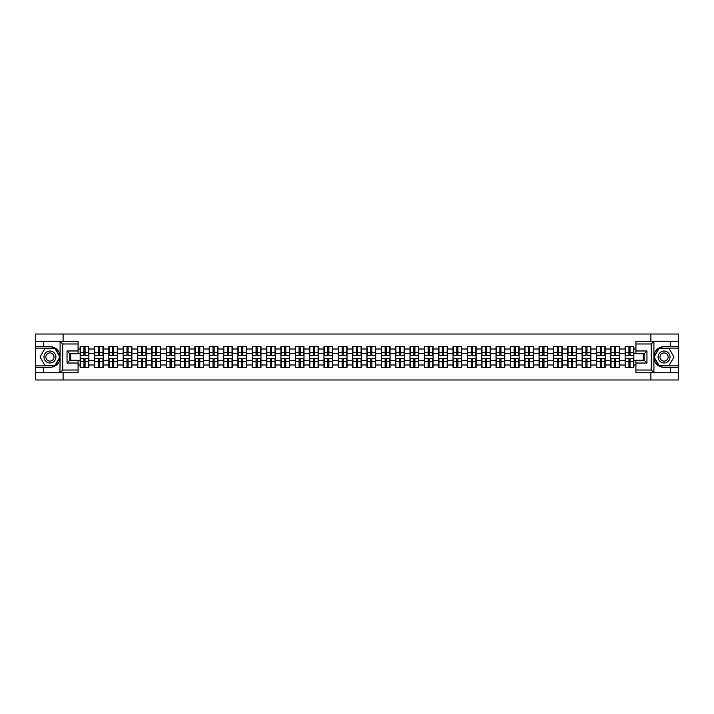 <?xml version="1.0" encoding="UTF-8"?>
<svg xmlns="http://www.w3.org/2000/svg" width="714" height="714" viewBox="0 0 714 714"><rect width="100%" height="100%" fill="white"/><g stroke="black" fill="none" stroke-linecap="round" stroke-linejoin="round"><path stroke-width="1.07" d="M78.076 343.987L62.77 343.987L59.931 341.23L78.076 341.23L78.076 353.733L69.802 353.733L69.802 360.267L78.076 360.267L78.076 372.77L59.931 372.77L60.092 358.999C58.673 364.167 55.29 366.942 49.953 367.344L35.7 367.344L35.7 379.982L678.3 379.982L678.3 348.129L658.933 348.129L653.81 357L658.933 365.871L678.3 365.871M664.047 346.656C658.71 347.058 655.327 349.833 653.908 355.001A10.344 10.344 0 0 1 664.047 346.656L678.3 346.656L678.3 334.018L650.9 334.018L650.9 341.23M650.9 372.77L650.9 379.982M650.9 334.018L35.7 334.018L35.7 365.871L55.067 365.871L60.19 357L55.067 348.129L35.7 348.129M63.1 379.982L63.1 372.77M63.1 341.23L63.1 334.018M635.924 349.003L633.854 349.003L633.854 346.611L625.116 346.611L625.116 353.6L619.511 353.6L619.511 360.4L625.116 360.4L625.116 353.6M635.924 364.997L633.854 364.997L633.854 367.389L625.116 367.389L625.116 364.997L619.511 364.997L619.511 367.389L610.773 367.389L610.773 364.997L605.169 364.997L605.169 367.389L596.431 367.389L596.431 364.997L590.826 364.997L590.826 367.389L582.097 367.389L582.097 364.997L576.484 364.997L576.484 367.389L567.755 367.389L567.755 364.997L562.141 364.997L562.141 367.389L553.412 367.389L553.412 364.997L547.808 364.997L547.808 367.389L539.07 367.389L539.07 364.997L533.465 364.997L533.465 367.389L524.728 367.389L524.728 364.997L519.123 364.997L519.123 367.389L510.385 367.389L510.385 364.997L504.78 364.997L504.78 367.389L496.043 367.389L496.043 364.997L490.438 364.997L490.438 367.389L481.709 367.389L481.709 364.997L476.095 364.997L476.095 367.389L467.367 367.389L467.367 364.997L461.753 364.997L461.753 367.389L453.024 367.389L453.024 364.997L447.41 364.997L447.41 367.389L438.682 367.389L438.682 364.997L433.077 364.997L433.077 367.389L424.339 367.389L424.339 364.997L418.734 364.997L418.734 367.389L409.997 367.389L409.997 364.997L404.392 364.997L404.392 367.389L395.654 367.389L395.654 364.997L390.049 364.997L390.049 367.389L381.312 367.389L381.312 364.997L375.707 364.997L375.707 367.389L366.978 367.389L366.978 364.997L361.364 364.997L361.364 367.389L352.636 367.389L352.636 364.997L347.022 364.997L347.022 367.389L338.293 367.389L338.293 364.997L332.688 364.997L332.688 367.389L323.951 367.389L323.951 364.997L318.346 364.997L318.346 367.389L309.608 367.389L309.608 364.997L304.003 364.997L304.003 367.389L295.266 367.389L295.266 364.997L289.661 364.997L289.661 367.389L280.923 367.389L280.923 364.997L275.318 364.997L275.318 367.389L266.59 367.389L266.59 364.997L260.976 364.997L260.976 367.389L252.247 367.389L252.247 364.997L246.633 364.997L246.633 367.389L237.905 367.389L237.905 364.997L232.291 364.997L232.291 367.389L223.562 367.389L223.562 364.997L217.957 364.997L217.957 367.389L209.22 367.389L209.22 364.997L203.615 364.997L203.615 367.389L194.877 367.389L194.877 364.997L189.272 364.997L189.272 367.389L180.535 367.389L180.535 364.997L174.93 364.997L174.93 367.389L166.192 367.389L166.192 364.997L160.588 364.997L160.588 367.389L151.859 367.389L151.859 364.997L146.245 364.997L146.245 367.389L137.516 367.389L137.516 364.997L131.903 364.997L131.903 367.389L123.174 367.389L123.174 364.997L117.569 364.997L117.569 367.389L108.831 367.389L108.831 364.997L103.227 364.997L103.227 367.389L94.489 367.389L94.489 364.997L88.884 364.997L88.884 367.389L80.146 367.389L80.146 364.997L78.076 364.997M78.076 349.003L80.146 349.003L80.146 353.6L78.076 353.6M625.116 349.003L619.511 349.003L619.511 346.611L610.773 346.611L610.773 349.003L605.169 349.003L605.169 346.611L596.431 346.611L596.431 349.003L590.826 349.003L590.826 346.611L582.097 346.611L582.097 349.003L576.484 349.003L576.484 346.611L567.755 346.611L567.755 349.003L562.141 349.003L562.141 346.611L553.412 346.611L553.412 349.003L547.808 349.003L547.808 346.611L539.07 346.611L539.07 349.003L533.465 349.003L533.465 346.611L524.728 346.611L524.728 349.003L519.123 349.003L519.123 346.611L510.385 346.611L510.385 349.003L504.78 349.003L504.78 346.611L496.043 346.611L496.043 349.003L490.438 349.003L490.438 346.611L481.709 346.611L481.709 349.003L476.095 349.003L476.095 346.611L467.367 346.611L467.367 349.003L461.753 349.003L461.753 346.611L453.024 346.611L453.024 349.003L447.41 349.003L447.41 346.611L438.682 346.611L438.682 349.003L433.077 349.003L433.077 346.611L424.339 346.611L424.339 349.003L418.734 349.003L418.734 346.611L409.997 346.611L409.997 349.003L404.392 349.003L404.392 346.611L395.654 346.611L395.654 349.003L390.049 349.003L390.049 346.611L381.312 346.611L381.312 349.003L375.707 349.003L375.707 346.611L366.978 346.611L366.978 349.003L361.364 349.003L361.364 346.611L352.636 346.611L352.636 349.003L347.022 349.003L347.022 346.611L338.293 346.611L338.293 349.003L332.688 349.003L332.688 346.611L323.951 346.611L323.951 349.003L318.346 349.003L318.346 346.611L309.608 346.611L309.608 349.003L304.003 349.003L304.003 346.611L295.266 346.611L295.266 349.003L289.661 349.003L289.661 346.611L280.923 346.611L280.923 349.003L275.318 349.003L275.318 346.611L266.59 346.611L266.59 349.003L260.976 349.003L260.976 346.611L252.247 346.611L252.247 349.003L246.633 349.003L246.633 346.611L237.905 346.611L237.905 349.003L232.291 349.003L232.291 346.611L223.562 346.611L223.562 349.003L217.957 349.003L217.957 346.611L209.22 346.611L209.22 349.003L203.615 349.003L203.615 346.611L194.877 346.611L194.877 349.003L189.272 349.003L189.272 346.611L180.535 346.611L180.535 349.003L174.93 349.003L174.93 346.611L166.192 346.611L166.192 349.003L160.588 349.003L160.588 346.611L151.859 346.611L151.859 349.003L146.245 349.003L146.245 346.611L137.516 346.611L137.516 349.003L131.903 349.003L131.903 346.611L123.174 346.611L123.174 349.003L117.569 349.003L117.569 346.611L108.831 346.611L108.831 349.003L103.227 349.003L103.227 346.611L94.489 346.611L94.489 349.003L88.884 349.003L88.884 346.611L80.146 346.611L80.146 349.003M625.116 360.4L625.116 364.997M619.511 360.4L619.511 364.997M619.511 349.003L619.511 353.6M605.169 360.4L610.773 360.4L610.773 353.6L605.169 353.6L605.169 364.997M610.773 360.4L610.773 364.997M610.773 349.003L610.773 353.6M605.169 349.003L605.169 353.6M590.826 360.4L596.431 360.4L596.431 353.6L590.826 353.6L590.826 364.997M596.431 360.4L596.431 364.997M596.431 349.003L596.431 353.6M590.826 349.003L590.826 353.6M576.484 360.4L582.097 360.4L582.097 353.6L576.484 353.6L576.484 364.997M582.097 360.4L582.097 364.997M582.097 349.003L582.097 353.6M576.484 349.003L576.484 353.6M562.141 360.4L567.755 360.4L567.755 353.6L562.141 353.6L562.141 364.997M567.755 360.4L567.755 364.997M567.755 349.003L567.755 353.6M562.141 349.003L562.141 353.6M547.808 360.4L553.412 360.4L553.412 353.6L547.808 353.6L547.808 364.997M553.412 360.4L553.412 364.997M553.412 349.003L553.412 353.6M547.808 349.003L547.808 353.6M533.465 360.4L539.07 360.4L539.07 353.6L533.465 353.6L533.465 364.997M539.07 360.4L539.07 364.997M539.07 349.003L539.07 353.6M533.465 349.003L533.465 353.6M519.123 360.4L524.728 360.4L524.728 353.6L519.123 353.6L519.123 364.997M524.728 360.4L524.728 364.997M524.728 349.003L524.728 353.6M519.123 349.003L519.123 353.6M504.78 360.4L510.385 360.4L510.385 353.6L504.78 353.6L504.78 364.997M510.385 360.4L510.385 364.997M510.385 349.003L510.385 353.6M504.78 349.003L504.78 353.6M490.438 360.4L496.043 360.4L496.043 353.6L490.438 353.6L490.438 364.997M496.043 360.4L496.043 364.997M496.043 349.003L496.043 353.6M490.438 349.003L490.438 353.6M476.095 360.4L481.709 360.4L481.709 353.6L476.095 353.6L476.095 364.997M481.709 360.4L481.709 364.997M481.709 349.003L481.709 353.6M476.095 349.003L476.095 353.6M461.753 360.4L467.367 360.4L467.367 353.6L461.753 353.6L461.753 364.997M467.367 360.4L467.367 364.997M467.367 349.003L467.367 353.6M461.753 349.003L461.753 353.6M447.41 360.4L453.024 360.4L453.024 353.6L447.41 353.6L447.41 364.997M453.024 360.4L453.024 364.997M453.024 349.003L453.024 353.6M447.41 349.003L447.41 353.6M433.077 360.4L438.682 360.4L438.682 353.6L433.077 353.6L433.077 364.997M438.682 360.4L438.682 364.997M438.682 349.003L438.682 353.6M433.077 349.003L433.077 353.6M418.734 360.4L424.339 360.4L424.339 353.6L418.734 353.6L418.734 364.997M424.339 360.4L424.339 364.997M424.339 349.003L424.339 353.6M418.734 349.003L418.734 353.6M404.392 360.4L409.997 360.4L409.997 353.6L404.392 353.6L404.392 364.997M409.997 360.4L409.997 364.997M409.997 349.003L409.997 353.6M404.392 349.003L404.392 353.6M390.049 360.4L395.654 360.4L395.654 353.6L390.049 353.6L390.049 364.997M395.654 360.4L395.654 364.997M395.654 349.003L395.654 353.6M390.049 349.003L390.049 353.6M375.707 360.4L381.312 360.4L381.312 353.6L375.707 353.6L375.707 364.997M381.312 360.4L381.312 364.997M381.312 349.003L381.312 353.6M375.707 349.003L375.707 353.6M361.364 360.4L366.978 360.4L366.978 353.6L361.364 353.6L361.364 364.997M366.978 360.4L366.978 364.997M366.978 349.003L366.978 353.6M361.364 349.003L361.364 353.6M347.022 360.4L352.636 360.4L352.636 353.6L347.022 353.6L347.022 364.997M352.636 360.4L352.636 364.997M352.636 349.003L352.636 353.6M347.022 349.003L347.022 353.6M332.688 360.4L338.293 360.4L338.293 353.6L332.688 353.6L332.688 364.997M338.293 360.4L338.293 364.997M338.293 349.003L338.293 353.6M332.688 349.003L332.688 353.6M318.346 360.4L323.951 360.4L323.951 353.6L318.346 353.6L318.346 364.997M323.951 360.4L323.951 364.997M323.951 349.003L323.951 353.6M318.346 349.003L318.346 353.6M304.003 360.4L309.608 360.4L309.608 353.6L304.003 353.6L304.003 364.997M309.608 360.4L309.608 364.997M309.608 349.003L309.608 353.6M304.003 349.003L304.003 353.6M289.661 360.4L295.266 360.4L295.266 353.6L289.661 353.6L289.661 364.997M295.266 360.4L295.266 364.997M295.266 349.003L295.266 353.6M289.661 349.003L289.661 353.6M275.318 360.4L280.923 360.4L280.923 353.6L275.318 353.6L275.318 364.997M280.923 360.4L280.923 364.997M280.923 349.003L280.923 353.6M275.318 349.003L275.318 353.6M260.976 360.4L266.59 360.4L266.59 353.6L260.976 353.6L260.976 364.997M266.59 360.4L266.59 364.997M266.59 349.003L266.59 353.6M260.976 349.003L260.976 353.6M246.633 360.4L252.247 360.4L252.247 353.6L246.633 353.6L246.633 364.997M252.247 360.4L252.247 364.997M252.247 349.003L252.247 353.6M246.633 349.003L246.633 353.6M232.291 360.4L237.905 360.4L237.905 353.6L232.291 353.6L232.291 364.997M237.905 360.4L237.905 364.997M237.905 349.003L237.905 353.6M232.291 349.003L232.291 353.6M217.957 360.4L223.562 360.4L223.562 353.6L217.957 353.6L217.957 364.997M223.562 360.4L223.562 364.997M223.562 349.003L223.562 353.6M217.957 349.003L217.957 353.6M203.615 360.4L209.22 360.4L209.22 353.6L203.615 353.6L203.615 364.997M209.22 360.4L209.22 364.997M209.22 349.003L209.22 353.6M203.615 349.003L203.615 353.6M189.272 360.4L194.877 360.4L194.877 353.6L189.272 353.6L189.272 364.997M194.877 360.4L194.877 364.997M194.877 349.003L194.877 353.6M189.272 349.003L189.272 353.6M174.93 360.4L180.535 360.4L180.535 353.6L174.93 353.6L174.93 364.997M180.535 360.4L180.535 364.997M180.535 349.003L180.535 353.6M174.93 349.003L174.93 353.6M160.588 360.4L166.192 360.4L166.192 353.6L160.588 353.6L160.588 364.997M166.192 360.4L166.192 364.997M166.192 349.003L166.192 353.6M160.588 349.003L160.588 353.6M146.245 360.4L151.859 360.4L151.859 353.6L146.245 353.6L146.245 364.997M151.859 360.4L151.859 364.997M151.859 349.003L151.859 353.6M146.245 349.003L146.245 353.6M131.903 360.4L137.516 360.4L137.516 353.6L131.903 353.6L131.903 364.997M137.516 360.4L137.516 364.997M137.516 349.003L137.516 353.6M131.903 349.003L131.903 353.6M117.569 360.4L123.174 360.4L123.174 353.6L117.569 353.6L117.569 364.997M123.174 360.4L123.174 364.997M123.174 349.003L123.174 353.6M117.569 349.003L117.569 353.6M103.227 360.4L108.831 360.4L108.831 353.6L103.227 353.6L103.227 364.997M108.831 360.4L108.831 364.997M108.831 349.003L108.831 353.6M103.227 349.003L103.227 353.6M88.884 360.4L94.489 360.4L94.489 353.6L88.884 353.6L88.884 364.997M94.489 360.4L94.489 364.997M94.489 349.003L94.489 353.6M88.884 349.003L88.884 353.6M78.076 360.4L80.146 360.4L80.146 353.6M80.146 360.4L80.146 364.997M643.278 360.267L643.278 353.733M635.924 353.6L633.854 353.6L633.854 360.4L635.924 360.4M70.722 353.733L70.722 360.267M633.854 360.4L633.854 364.997M633.854 349.003L633.854 353.6M88.607 346.611L88.607 355.438L85.064 355.438L85.064 346.611M83.966 346.611L83.966 355.438L80.423 355.438L80.423 346.611M83.966 347.807L85.064 347.807M85.064 351.208L83.966 351.208M80.423 367.389L80.423 358.562L83.966 358.562L83.966 367.389M85.064 367.389L85.064 358.562L88.607 358.562L88.607 367.389M85.064 366.193L83.966 366.193M83.966 362.792L85.064 362.792M46.963 351.823A5.98 5.98 0 0 0 44.777 359.99A5.98 5.98 0 0 0 52.934 362.176A5.98 5.98 0 0 0 55.121 354.01A5.98 5.98 0 0 0 46.963 351.823M47.9 353.457A4.088 4.088 0 0 0 46.41 359.044A4.088 4.088 0 0 0 51.997 360.543A4.088 4.088 0 0 0 53.496 354.956A4.088 4.088 0 0 0 47.9 353.457M59.878 357L54.916 365.595L44.991 365.595L40.02 357L44.991 348.405L54.916 348.405L59.878 357M667.037 351.823A5.98 5.98 0 0 0 658.879 354.01A5.98 5.98 0 0 0 661.066 362.176A5.98 5.98 0 0 0 669.223 359.99A5.98 5.98 0 0 0 667.037 351.823M666.1 353.457A4.088 4.088 0 0 0 660.504 354.956A4.088 4.088 0 0 0 662.003 360.543A4.088 4.088 0 0 0 667.59 359.044A4.088 4.088 0 0 0 666.1 353.457M669.009 365.595L659.084 365.595L654.122 357L659.084 348.405L669.009 348.405L673.98 357L669.009 365.595M43.608 367.344L43.608 372.77L35.7 372.77M59.931 372.77L43.608 372.77M35.7 367.344L35.7 365.871M59.931 341.23L43.608 341.23L43.608 346.656L35.7 346.656M43.608 341.23L35.7 341.23M49.953 346.656A10.344 10.344 0 0 1 60.092 355.001C58.673 349.833 55.29 347.058 49.953 346.656L43.608 346.656M60.092 358.999L60.092 341.31M69.802 353.733L67.045 350.976L78.076 350.976M78.076 363.024L67.045 363.024L69.802 360.267M60.092 372.69L62.77 370.013L78.076 370.013M654.069 341.23L651.23 343.987L635.924 343.987L635.924 341.23L678.3 341.23M670.392 346.656L670.392 341.23M635.924 370.013L651.23 370.013L654.069 372.77L635.924 372.77L635.924 360.267L644.198 360.267L644.198 353.733L635.924 353.733L635.924 343.987M678.3 346.656L678.3 348.129M654.069 372.77L670.392 372.77L670.392 367.344L678.3 367.344M670.392 372.77L678.3 372.77M664.047 367.344A10.344 10.344 0 0 1 653.908 358.999C655.327 364.167 658.71 366.942 664.047 367.344L670.392 367.344M653.908 341.31L653.908 372.69M644.198 360.267L646.955 363.024L635.924 363.024M635.924 350.976L646.955 350.976L644.198 353.733M102.95 346.611L102.95 355.438L99.407 355.438L99.407 346.611M98.309 346.611L98.309 355.438L94.766 355.438L94.766 346.611M98.309 347.807L99.407 347.807M99.407 351.208L98.309 351.208M117.292 346.611L117.292 355.438L113.749 355.438L113.749 346.611M112.642 346.611L112.642 355.438L109.108 355.438L109.108 346.611M112.642 347.807L113.749 347.807M113.749 351.208L112.642 351.208M131.626 346.611L131.626 355.438L128.092 355.438L128.092 346.611M126.985 346.611L126.985 355.438L123.451 355.438L123.451 346.611M126.985 347.807L128.092 347.807M128.092 351.208L126.985 351.208M145.968 346.611L145.968 355.438L142.434 355.438L142.434 346.611M141.327 346.611L141.327 355.438L137.793 355.438L137.793 346.611M141.327 347.807L142.434 347.807M142.434 351.208L141.327 351.208M160.311 346.611L160.311 355.438L156.777 355.438L156.777 346.611M155.67 346.611L155.67 355.438L152.127 355.438L152.127 346.611M155.67 347.807L156.777 347.807M156.777 351.208L155.67 351.208M94.766 367.389L94.766 358.562L98.309 358.562L98.309 367.389M99.407 367.389L99.407 358.562L102.95 358.562L102.95 367.389M99.407 366.193L98.309 366.193M98.309 362.792L99.407 362.792M109.108 367.389L109.108 358.562L112.642 358.562L112.642 367.389M113.749 367.389L113.749 358.562L117.292 358.562L117.292 367.389M113.749 366.193L112.642 366.193M112.642 362.792L113.749 362.792M123.451 367.389L123.451 358.562L126.985 358.562L126.985 367.389M128.092 367.389L128.092 358.562L131.626 358.562L131.626 367.389M128.092 366.193L126.985 366.193M126.985 362.792L128.092 362.792M137.793 367.389L137.793 358.562L141.327 358.562L141.327 367.389M142.434 367.389L142.434 358.562L145.968 358.562L145.968 367.389M142.434 366.193L141.327 366.193M141.327 362.792L142.434 362.792M152.127 367.389L152.127 358.562L155.67 358.562L155.67 367.389M156.777 367.389L156.777 358.562L160.311 358.562L160.311 367.389M156.777 366.193L155.67 366.193M155.67 362.792L156.777 362.792M174.653 346.611L174.653 355.438L171.119 355.438L171.119 346.611M170.012 346.611L170.012 355.438L166.469 355.438L166.469 346.611M170.012 347.807L171.119 347.807M171.119 351.208L170.012 351.208M166.469 367.389L166.469 358.562L170.012 358.562L170.012 367.389M171.119 367.389L171.119 358.562L174.653 358.562L174.653 367.389M171.119 366.193L170.012 366.193M170.012 362.792L171.119 362.792M188.996 346.611L188.996 355.438L185.453 355.438L185.453 346.611M184.355 346.611L184.355 355.438L180.812 355.438L180.812 346.611M184.355 347.807L185.453 347.807M185.453 351.208L184.355 351.208M180.812 367.389L180.812 358.562L184.355 358.562L184.355 367.389M185.453 367.389L185.453 358.562L188.996 358.562L188.996 367.389M185.453 366.193L184.355 366.193M184.355 362.792L185.453 362.792M203.338 346.611L203.338 355.438L199.795 355.438L199.795 346.611M198.697 346.611L198.697 355.438L195.154 355.438L195.154 346.611M198.697 347.807L199.795 347.807M199.795 351.208L198.697 351.208M195.154 367.389L195.154 358.562L198.697 358.562L198.697 367.389M199.795 367.389L199.795 358.562L203.338 358.562L203.338 367.389M199.795 366.193L198.697 366.193M198.697 362.792L199.795 362.792M217.681 346.611L217.681 355.438L214.138 355.438L214.138 346.611M213.04 346.611L213.04 355.438L209.497 355.438L209.497 346.611M213.04 347.807L214.138 347.807M214.138 351.208L213.04 351.208M209.497 367.389L209.497 358.562L213.04 358.562L213.04 367.389M214.138 367.389L214.138 358.562L217.681 358.562L217.681 367.389M214.138 366.193L213.04 366.193M213.04 362.792L214.138 362.792M232.023 346.611L232.023 355.438L228.48 355.438L228.48 346.611M227.373 346.611L227.373 355.438L223.839 355.438L223.839 346.611M227.373 347.807L228.48 347.807M228.48 351.208L227.373 351.208M223.839 367.389L223.839 358.562L227.373 358.562L227.373 367.389M228.48 367.389L228.48 358.562L232.023 358.562L232.023 367.389M228.48 366.193L227.373 366.193M227.373 362.792L228.48 362.792M246.357 346.611L246.357 355.438L242.822 355.438L242.822 346.611M241.716 346.611L241.716 355.438L238.181 355.438L238.181 346.611M241.716 347.807L242.822 347.807M242.822 351.208L241.716 351.208M238.181 367.389L238.181 358.562L241.716 358.562L241.716 367.389M242.822 367.389L242.822 358.562L246.357 358.562L246.357 367.389M242.822 366.193L241.716 366.193M241.716 362.792L242.822 362.792M260.699 346.611L260.699 355.438L257.165 355.438L257.165 346.611M256.058 346.611L256.058 355.438L252.524 355.438L252.524 346.611M256.058 347.807L257.165 347.807M257.165 351.208L256.058 351.208M252.524 367.389L252.524 358.562L256.058 358.562L256.058 367.389M257.165 367.389L257.165 358.562L260.699 358.562L260.699 367.389M257.165 366.193L256.058 366.193M256.058 362.792L257.165 362.792M275.042 346.611L275.042 355.438L271.507 355.438L271.507 346.611M270.401 346.611L270.401 355.438L266.858 355.438L266.858 346.611M270.401 347.807L271.507 347.807M271.507 351.208L270.401 351.208M266.858 367.389L266.858 358.562L270.401 358.562L270.401 367.389M271.507 367.389L271.507 358.562L275.042 358.562L275.042 367.389M271.507 366.193L270.401 366.193M270.401 362.792L271.507 362.792M289.384 346.611L289.384 355.438L285.841 355.438L285.841 346.611M284.743 346.611L284.743 355.438L281.2 355.438L281.2 346.611M284.743 347.807L285.841 347.807M285.841 351.208L284.743 351.208M281.2 367.389L281.2 358.562L284.743 358.562L284.743 367.389M285.841 367.389L285.841 358.562L289.384 358.562L289.384 367.389M285.841 366.193L284.743 366.193M284.743 362.792L285.841 362.792M303.727 346.611L303.727 355.438L300.183 355.438L300.183 346.611M299.086 346.611L299.086 355.438L295.542 355.438L295.542 346.611M299.086 347.807L300.183 347.807M300.183 351.208L299.086 351.208M295.542 367.389L295.542 358.562L299.086 358.562L299.086 367.389M300.183 367.389L300.183 358.562L303.727 358.562L303.727 367.389M300.183 366.193L299.086 366.193M299.086 362.792L300.183 362.792M318.069 346.611L318.069 355.438L314.526 355.438L314.526 346.611M313.428 346.611L313.428 355.438L309.885 355.438L309.885 346.611M313.428 347.807L314.526 347.807M314.526 351.208L313.428 351.208M309.885 367.389L309.885 358.562L313.428 358.562L313.428 367.389M314.526 367.389L314.526 358.562L318.069 358.562L318.069 367.389M314.526 366.193L313.428 366.193M313.428 362.792L314.526 362.792M332.412 346.611L332.412 355.438L328.868 355.438L328.868 346.611M327.762 346.611L327.762 355.438L324.227 355.438L324.227 346.611M327.762 347.807L328.868 347.807M328.868 351.208L327.762 351.208M324.227 367.389L324.227 358.562L327.762 358.562L327.762 367.389M328.868 367.389L328.868 358.562L332.412 358.562L332.412 367.389M328.868 366.193L327.762 366.193M327.762 362.792L328.868 362.792M346.754 346.611L346.754 355.438L343.211 355.438L343.211 346.611M342.104 346.611L342.104 355.438L338.57 355.438L338.57 346.611M342.104 347.807L343.211 347.807M343.211 351.208L342.104 351.208M338.57 367.389L338.57 358.562L342.104 358.562L342.104 367.389M343.211 367.389L343.211 358.562L346.754 358.562L346.754 367.389M343.211 366.193L342.104 366.193M342.104 362.792L343.211 362.792M361.088 346.611L361.088 355.438L357.553 355.438L357.553 346.611M356.447 346.611L356.447 355.438L352.912 355.438L352.912 346.611M356.447 347.807L357.553 347.807M357.553 351.208L356.447 351.208M352.912 367.389L352.912 358.562L356.447 358.562L356.447 367.389M357.553 367.389L357.553 358.562L361.088 358.562L361.088 367.389M357.553 366.193L356.447 366.193M356.447 362.792L357.553 362.792M375.43 346.611L375.43 355.438L371.896 355.438L371.896 346.611M370.789 346.611L370.789 355.438L367.246 355.438L367.246 346.611M370.789 347.807L371.896 347.807M371.896 351.208L370.789 351.208M367.246 367.389L367.246 358.562L370.789 358.562L370.789 367.389M371.896 367.389L371.896 358.562L375.43 358.562L375.43 367.389M371.896 366.193L370.789 366.193M370.789 362.792L371.896 362.792M389.773 346.611L389.773 355.438L386.238 355.438L386.238 346.611M385.132 346.611L385.132 355.438L381.588 355.438L381.588 346.611M385.132 347.807L386.238 347.807M386.238 351.208L385.132 351.208M381.588 367.389L381.588 358.562L385.132 358.562L385.132 367.389M386.238 367.389L386.238 358.562L389.773 358.562L389.773 367.389M386.238 366.193L385.132 366.193M385.132 362.792L386.238 362.792M404.115 346.611L404.115 355.438L400.572 355.438L400.572 346.611M399.474 346.611L399.474 355.438L395.931 355.438L395.931 346.611M399.474 347.807L400.572 347.807M400.572 351.208L399.474 351.208M395.931 367.389L395.931 358.562L399.474 358.562L399.474 367.389M400.572 367.389L400.572 358.562L404.115 358.562L404.115 367.389M400.572 366.193L399.474 366.193M399.474 362.792L400.572 362.792M418.458 346.611L418.458 355.438L414.914 355.438L414.914 346.611M413.817 346.611L413.817 355.438L410.273 355.438L410.273 346.611M413.817 347.807L414.914 347.807M414.914 351.208L413.817 351.208M410.273 367.389L410.273 358.562L413.817 358.562L413.817 367.389M414.914 367.389L414.914 358.562L418.458 358.562L418.458 367.389M414.914 366.193L413.817 366.193M413.817 362.792L414.914 362.792M432.8 346.611L432.8 355.438L429.257 355.438L429.257 346.611M428.159 346.611L428.159 355.438L424.616 355.438L424.616 346.611M428.159 347.807L429.257 347.807M429.257 351.208L428.159 351.208M424.616 367.389L424.616 358.562L428.159 358.562L428.159 367.389M429.257 367.389L429.257 358.562L432.8 358.562L432.8 367.389M429.257 366.193L428.159 366.193M428.159 362.792L429.257 362.792M447.142 346.611L447.142 355.438L443.599 355.438L443.599 346.611M442.493 346.611L442.493 355.438L438.958 355.438L438.958 346.611M442.493 347.807L443.599 347.807M443.599 351.208L442.493 351.208M438.958 367.389L438.958 358.562L442.493 358.562L442.493 367.389M443.599 367.389L443.599 358.562L447.142 358.562L447.142 367.389M443.599 366.193L442.493 366.193M442.493 362.792L443.599 362.792M461.476 346.611L461.476 355.438L457.942 355.438L457.942 346.611M456.835 346.611L456.835 355.438L453.301 355.438L453.301 346.611M456.835 347.807L457.942 347.807M457.942 351.208L456.835 351.208M453.301 367.389L453.301 358.562L456.835 358.562L456.835 367.389M457.942 367.389L457.942 358.562L461.476 358.562L461.476 367.389M457.942 366.193L456.835 366.193M456.835 362.792L457.942 362.792M475.819 346.611L475.819 355.438L472.284 355.438L472.284 346.611M471.178 346.611L471.178 355.438L467.643 355.438L467.643 346.611M471.178 347.807L472.284 347.807M472.284 351.208L471.178 351.208M467.643 367.389L467.643 358.562L471.178 358.562L471.178 367.389M472.284 367.389L472.284 358.562L475.819 358.562L475.819 367.389M472.284 366.193L471.178 366.193M471.178 362.792L472.284 362.792M490.161 346.611L490.161 355.438L486.627 355.438L486.627 346.611M485.52 346.611L485.52 355.438L481.977 355.438L481.977 346.611M485.52 347.807L486.627 347.807M486.627 351.208L485.52 351.208M481.977 367.389L481.977 358.562L485.52 358.562L485.52 367.389M486.627 367.389L486.627 358.562L490.161 358.562L490.161 367.389M486.627 366.193L485.52 366.193M485.52 362.792L486.627 362.792M504.503 346.611L504.503 355.438L500.96 355.438L500.96 346.611M499.862 346.611L499.862 355.438L496.319 355.438L496.319 346.611M499.862 347.807L500.96 347.807M500.96 351.208L499.862 351.208M496.319 367.389L496.319 358.562L499.862 358.562L499.862 367.389M500.96 367.389L500.96 358.562L504.503 358.562L504.503 367.389M500.96 366.193L499.862 366.193M499.862 362.792L500.96 362.792M518.846 346.611L518.846 355.438L515.303 355.438L515.303 346.611M514.205 346.611L514.205 355.438L510.662 355.438L510.662 346.611M514.205 347.807L515.303 347.807M515.303 351.208L514.205 351.208M510.662 367.389L510.662 358.562L514.205 358.562L514.205 367.389M515.303 367.389L515.303 358.562L518.846 358.562L518.846 367.389M515.303 366.193L514.205 366.193M514.205 362.792L515.303 362.792M533.188 346.611L533.188 355.438L529.645 355.438L529.645 346.611M528.547 346.611L528.547 355.438L525.004 355.438L525.004 346.611M528.547 347.807L529.645 347.807M529.645 351.208L528.547 351.208M525.004 367.389L525.004 358.562L528.547 358.562L528.547 367.389M529.645 367.389L529.645 358.562L533.188 358.562L533.188 367.389M529.645 366.193L528.547 366.193M528.547 362.792L529.645 362.792M547.531 346.611L547.531 355.438L543.988 355.438L543.988 346.611M542.881 346.611L542.881 355.438L539.347 355.438L539.347 346.611M542.881 347.807L543.988 347.807M543.988 351.208L542.881 351.208M539.347 367.389L539.347 358.562L542.881 358.562L542.881 367.389M543.988 367.389L543.988 358.562L547.531 358.562L547.531 367.389M543.988 366.193L542.881 366.193M542.881 362.792L543.988 362.792M561.873 346.611L561.873 355.438L558.33 355.438L558.33 346.611M557.223 346.611L557.223 355.438L553.689 355.438L553.689 346.611M557.223 347.807L558.33 347.807M558.33 351.208L557.223 351.208M553.689 367.389L553.689 358.562L557.223 358.562L557.223 367.389M558.33 367.389L558.33 358.562L561.873 358.562L561.873 367.389M558.33 366.193L557.223 366.193M557.223 362.792L558.33 362.792M576.207 346.611L576.207 355.438L572.673 355.438L572.673 346.611M571.566 346.611L571.566 355.438L568.032 355.438L568.032 346.611M571.566 347.807L572.673 347.807M572.673 351.208L571.566 351.208M568.032 367.389L568.032 358.562L571.566 358.562L571.566 367.389M572.673 367.389L572.673 358.562L576.207 358.562L576.207 367.389M572.673 366.193L571.566 366.193M571.566 362.792L572.673 362.792M590.549 346.611L590.549 355.438L587.015 355.438L587.015 346.611M585.908 346.611L585.908 355.438L582.374 355.438L582.374 346.611M585.908 347.807L587.015 347.807M587.015 351.208L585.908 351.208M582.374 367.389L582.374 358.562L585.908 358.562L585.908 367.389M587.015 367.389L587.015 358.562L590.549 358.562L590.549 367.389M587.015 366.193L585.908 366.193M585.908 362.792L587.015 362.792M604.892 346.611L604.892 355.438L601.358 355.438L601.358 346.611M600.251 346.611L600.251 355.438L596.708 355.438L596.708 346.611M600.251 347.807L601.358 347.807M601.358 351.208L600.251 351.208M596.708 367.389L596.708 358.562L600.251 358.562L600.251 367.389M601.358 367.389L601.358 358.562L604.892 358.562L604.892 367.389M601.358 366.193L600.251 366.193M600.251 362.792L601.358 362.792M619.234 346.611L619.234 355.438L615.691 355.438L615.691 346.611M614.593 346.611L614.593 355.438L611.05 355.438L611.05 346.611M614.593 347.807L615.691 347.807M615.691 351.208L614.593 351.208M611.05 367.389L611.05 358.562L614.593 358.562L614.593 367.389M615.691 367.389L615.691 358.562L619.234 358.562L619.234 367.389M615.691 366.193L614.593 366.193M614.593 362.792L615.691 362.792M633.577 346.611L633.577 355.438L630.034 355.438L630.034 346.611M628.936 346.611L628.936 355.438L625.393 355.438L625.393 346.611M628.936 347.807L630.034 347.807M630.034 351.208L628.936 351.208M625.393 367.389L625.393 358.562L628.936 358.562L628.936 367.389M630.034 367.389L630.034 358.562L633.577 358.562L633.577 367.389M630.034 366.193L628.936 366.193M628.936 362.792L630.034 362.792M83.966 352.6L80.423 352.6M83.966 355.322L80.423 355.322M88.607 352.6L85.064 352.6M88.607 355.322L85.064 355.322M85.064 361.4L88.607 361.4M85.064 358.678L88.607 358.678M80.423 361.4L83.966 361.4M80.423 358.678L83.966 358.678M62.77 343.987L62.77 370.013M67.045 363.024L67.045 350.976M651.23 370.013L651.23 343.987M646.955 350.976L646.955 363.024M98.309 352.6L94.766 352.6M98.309 355.322L94.766 355.322M102.95 352.6L99.407 352.6M102.95 355.322L99.407 355.322M112.642 352.6L109.108 352.6M112.642 355.322L109.108 355.322M117.292 352.6L113.749 352.6M117.292 355.322L113.749 355.322M126.985 352.6L123.451 352.6M126.985 355.322L123.451 355.322M131.626 352.6L128.092 352.6M131.626 355.322L128.092 355.322M141.327 352.6L137.793 352.6M141.327 355.322L137.793 355.322M145.968 352.6L142.434 352.6M145.968 355.322L142.434 355.322M155.67 352.6L152.127 352.6M155.67 355.322L152.127 355.322M160.311 352.6L156.777 352.6M160.311 355.322L156.777 355.322M99.407 361.4L102.95 361.4M99.407 358.678L102.95 358.678M94.766 361.4L98.309 361.4M94.766 358.678L98.309 358.678M113.749 361.4L117.292 361.4M113.749 358.678L117.292 358.678M109.108 361.4L112.642 361.4M109.108 358.678L112.642 358.678M128.092 361.4L131.626 361.4M128.092 358.678L131.626 358.678M123.451 361.4L126.985 361.4M123.451 358.678L126.985 358.678M142.434 361.4L145.968 361.4M142.434 358.678L145.968 358.678M137.793 361.4L141.327 361.4M137.793 358.678L141.327 358.678M156.777 361.4L160.311 361.4M156.777 358.678L160.311 358.678M152.127 361.4L155.67 361.4M152.127 358.678L155.67 358.678M170.012 352.6L166.469 352.6M170.012 355.322L166.469 355.322M174.653 352.6L171.119 352.6M174.653 355.322L171.119 355.322M171.119 361.4L174.653 361.4M171.119 358.678L174.653 358.678M166.469 361.4L170.012 361.4M166.469 358.678L170.012 358.678M184.355 352.6L180.812 352.6M184.355 355.322L180.812 355.322M188.996 352.6L185.453 352.6M188.996 355.322L185.453 355.322M185.453 361.4L188.996 361.4M185.453 358.678L188.996 358.678M180.812 361.4L184.355 361.4M180.812 358.678L184.355 358.678M198.697 352.6L195.154 352.6M198.697 355.322L195.154 355.322M203.338 352.6L199.795 352.6M203.338 355.322L199.795 355.322M199.795 361.4L203.338 361.4M199.795 358.678L203.338 358.678M195.154 361.4L198.697 361.4M195.154 358.678L198.697 358.678M213.04 352.6L209.497 352.6M213.04 355.322L209.497 355.322M217.681 352.6L214.138 352.6M217.681 355.322L214.138 355.322M214.138 361.4L217.681 361.4M214.138 358.678L217.681 358.678M209.497 361.4L213.04 361.4M209.497 358.678L213.04 358.678M227.373 352.6L223.839 352.6M227.373 355.322L223.839 355.322M232.023 352.6L228.48 352.6M232.023 355.322L228.48 355.322M228.48 361.4L232.023 361.4M228.48 358.678L232.023 358.678M223.839 361.4L227.373 361.4M223.839 358.678L227.373 358.678M241.716 352.6L238.181 352.6M241.716 355.322L238.181 355.322M246.357 352.6L242.822 352.6M246.357 355.322L242.822 355.322M242.822 361.4L246.357 361.4M242.822 358.678L246.357 358.678M238.181 361.4L241.716 361.4M238.181 358.678L241.716 358.678M256.058 352.6L252.524 352.6M256.058 355.322L252.524 355.322M260.699 352.6L257.165 352.6M260.699 355.322L257.165 355.322M257.165 361.4L260.699 361.4M257.165 358.678L260.699 358.678M252.524 361.4L256.058 361.4M252.524 358.678L256.058 358.678M270.401 352.6L266.858 352.6M270.401 355.322L266.858 355.322M275.042 352.6L271.507 352.6M275.042 355.322L271.507 355.322M271.507 361.4L275.042 361.4M271.507 358.678L275.042 358.678M266.858 361.4L270.401 361.4M266.858 358.678L270.401 358.678M284.743 352.6L281.2 352.6M284.743 355.322L281.2 355.322M289.384 352.6L285.841 352.6M289.384 355.322L285.841 355.322M285.841 361.4L289.384 361.4M285.841 358.678L289.384 358.678M281.2 361.4L284.743 361.4M281.2 358.678L284.743 358.678M299.086 352.6L295.542 352.6M299.086 355.322L295.542 355.322M303.727 352.6L300.183 352.6M303.727 355.322L300.183 355.322M300.183 361.4L303.727 361.4M300.183 358.678L303.727 358.678M295.542 361.4L299.086 361.4M295.542 358.678L299.086 358.678M313.428 352.6L309.885 352.6M313.428 355.322L309.885 355.322M318.069 352.6L314.526 352.6M318.069 355.322L314.526 355.322M314.526 361.4L318.069 361.4M314.526 358.678L318.069 358.678M309.885 361.4L313.428 361.4M309.885 358.678L313.428 358.678M327.762 352.6L324.227 352.6M327.762 355.322L324.227 355.322M332.412 352.6L328.868 352.6M332.412 355.322L328.868 355.322M328.868 361.4L332.412 361.4M328.868 358.678L332.412 358.678M324.227 361.4L327.762 361.4M324.227 358.678L327.762 358.678M342.104 352.6L338.57 352.6M342.104 355.322L338.57 355.322M346.754 352.6L343.211 352.6M346.754 355.322L343.211 355.322M343.211 361.4L346.754 361.4M343.211 358.678L346.754 358.678M338.57 361.4L342.104 361.4M338.57 358.678L342.104 358.678M356.447 352.6L352.912 352.6M356.447 355.322L352.912 355.322M361.088 352.6L357.553 352.6M361.088 355.322L357.553 355.322M357.553 361.4L361.088 361.4M357.553 358.678L361.088 358.678M352.912 361.4L356.447 361.4M352.912 358.678L356.447 358.678M370.789 352.6L367.246 352.6M370.789 355.322L367.246 355.322M375.43 352.6L371.896 352.6M375.43 355.322L371.896 355.322M371.896 361.4L375.43 361.4M371.896 358.678L375.43 358.678M367.246 361.4L370.789 361.4M367.246 358.678L370.789 358.678M385.132 352.6L381.588 352.6M385.132 355.322L381.588 355.322M389.773 352.6L386.238 352.6M389.773 355.322L386.238 355.322M386.238 361.4L389.773 361.4M386.238 358.678L389.773 358.678M381.588 361.4L385.132 361.4M381.588 358.678L385.132 358.678M399.474 352.6L395.931 352.6M399.474 355.322L395.931 355.322M404.115 352.6L400.572 352.6M404.115 355.322L400.572 355.322M400.572 361.4L404.115 361.4M400.572 358.678L404.115 358.678M395.931 361.4L399.474 361.4M395.931 358.678L399.474 358.678M413.817 352.6L410.273 352.6M413.817 355.322L410.273 355.322M418.458 352.6L414.914 352.6M418.458 355.322L414.914 355.322M414.914 361.4L418.458 361.4M414.914 358.678L418.458 358.678M410.273 361.4L413.817 361.4M410.273 358.678L413.817 358.678M428.159 352.6L424.616 352.6M428.159 355.322L424.616 355.322M432.8 352.6L429.257 352.6M432.8 355.322L429.257 355.322M429.257 361.4L432.8 361.4M429.257 358.678L432.8 358.678M424.616 361.4L428.159 361.4M424.616 358.678L428.159 358.678M442.493 352.6L438.958 352.6M442.493 355.322L438.958 355.322M447.142 352.6L443.599 352.6M447.142 355.322L443.599 355.322M443.599 361.4L447.142 361.4M443.599 358.678L447.142 358.678M438.958 361.4L442.493 361.4M438.958 358.678L442.493 358.678M456.835 352.6L453.301 352.6M456.835 355.322L453.301 355.322M461.476 352.6L457.942 352.6M461.476 355.322L457.942 355.322M457.942 361.4L461.476 361.4M457.942 358.678L461.476 358.678M453.301 361.4L456.835 361.4M453.301 358.678L456.835 358.678M471.178 352.6L467.643 352.6M471.178 355.322L467.643 355.322M475.819 352.6L472.284 352.6M475.819 355.322L472.284 355.322M472.284 361.4L475.819 361.4M472.284 358.678L475.819 358.678M467.643 361.4L471.178 361.4M467.643 358.678L471.178 358.678M485.52 352.6L481.977 352.6M485.52 355.322L481.977 355.322M490.161 352.6L486.627 352.6M490.161 355.322L486.627 355.322M486.627 361.4L490.161 361.4M486.627 358.678L490.161 358.678M481.977 361.4L485.52 361.4M481.977 358.678L485.52 358.678M499.862 352.6L496.319 352.6M499.862 355.322L496.319 355.322M504.503 352.6L500.96 352.6M504.503 355.322L500.96 355.322M500.96 361.4L504.503 361.4M500.96 358.678L504.503 358.678M496.319 361.4L499.862 361.4M496.319 358.678L499.862 358.678M514.205 352.6L510.662 352.6M514.205 355.322L510.662 355.322M518.846 352.6L515.303 352.6M518.846 355.322L515.303 355.322M515.303 361.4L518.846 361.4M515.303 358.678L518.846 358.678M510.662 361.4L514.205 361.4M510.662 358.678L514.205 358.678M528.547 352.6L525.004 352.6M528.547 355.322L525.004 355.322M533.188 352.6L529.645 352.6M533.188 355.322L529.645 355.322M529.645 361.4L533.188 361.4M529.645 358.678L533.188 358.678M525.004 361.4L528.547 361.4M525.004 358.678L528.547 358.678M542.881 352.6L539.347 352.6M542.881 355.322L539.347 355.322M547.531 352.6L543.988 352.6M547.531 355.322L543.988 355.322M543.988 361.4L547.531 361.4M543.988 358.678L547.531 358.678M539.347 361.4L542.881 361.4M539.347 358.678L542.881 358.678M557.223 352.6L553.689 352.6M557.223 355.322L553.689 355.322M561.873 352.6L558.33 352.6M561.873 355.322L558.33 355.322M558.33 361.4L561.873 361.4M558.33 358.678L561.873 358.678M553.689 361.4L557.223 361.4M553.689 358.678L557.223 358.678M571.566 352.6L568.032 352.6M571.566 355.322L568.032 355.322M576.207 352.6L572.673 352.6M576.207 355.322L572.673 355.322M572.673 361.4L576.207 361.4M572.673 358.678L576.207 358.678M568.032 361.4L571.566 361.4M568.032 358.678L571.566 358.678M585.908 352.6L582.374 352.6M585.908 355.322L582.374 355.322M590.549 352.6L587.015 352.6M590.549 355.322L587.015 355.322M587.015 361.4L590.549 361.4M587.015 358.678L590.549 358.678M582.374 361.4L585.908 361.4M582.374 358.678L585.908 358.678M600.251 352.6L596.708 352.6M600.251 355.322L596.708 355.322M604.892 352.6L601.358 352.6M604.892 355.322L601.358 355.322M601.358 361.4L604.892 361.4M601.358 358.678L604.892 358.678M596.708 361.4L600.251 361.4M596.708 358.678L600.251 358.678M614.593 352.6L611.05 352.6M614.593 355.322L611.05 355.322M619.234 352.6L615.691 352.6M619.234 355.322L615.691 355.322M615.691 361.4L619.234 361.4M615.691 358.678L619.234 358.678M611.05 361.4L614.593 361.4M611.05 358.678L614.593 358.678M628.936 352.6L625.393 352.6M628.936 355.322L625.393 355.322M633.577 352.6L630.034 352.6M633.577 355.322L630.034 355.322M630.034 361.4L633.577 361.4M630.034 358.678L633.577 358.678M625.393 361.4L628.936 361.4M625.393 358.678L628.936 358.678"/></g></svg>
